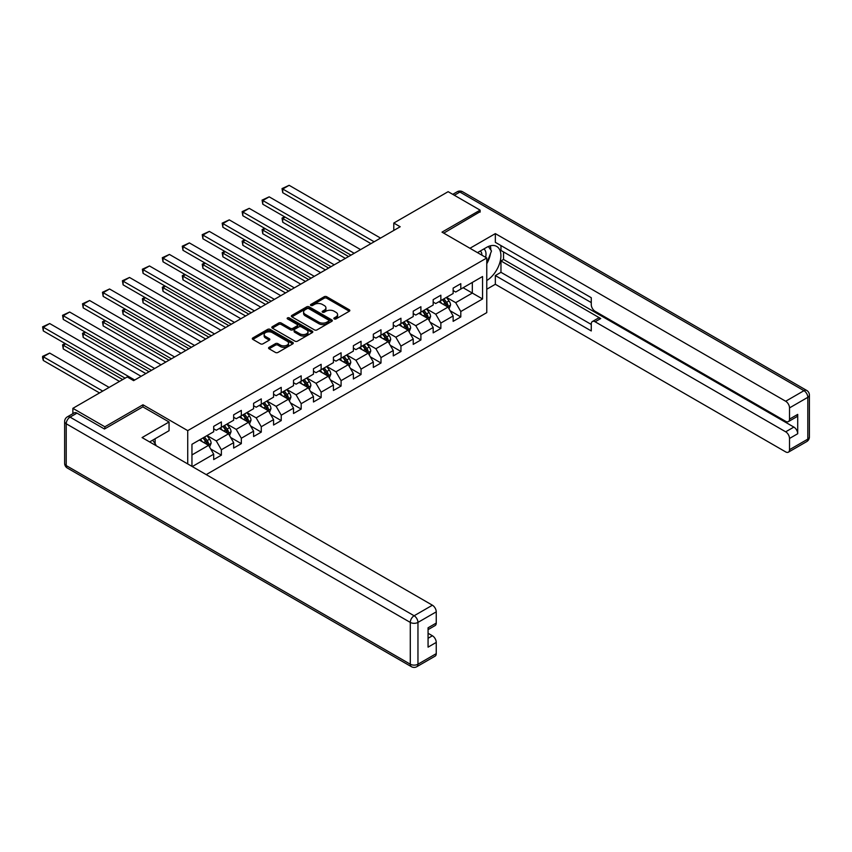 <?xml version="1.0" encoding="UTF-8"?>
<svg xmlns="http://www.w3.org/2000/svg" width="852" height="852" viewBox="0 0 852 852"><rect width="100%" height="100%" fill="white"/><g stroke="black" fill="none" stroke-linecap="round" stroke-linejoin="round"><path stroke-width="1.28" d="M334.218 318.925A1.246 0.714 0 0 0 335.976 318.925L349.32 311.225A1.779 1.022 0 0 0 349.831 310.501A1.779 1.022 0 0 0 349.32 309.777L326.721 296.73A1.779 1.022 0 0 0 324.207 296.73L310.863 304.43A1.246 0.714 0 0 0 312.62 305.453L314.356 304.452A5.676 3.28 0 0 1 322.386 304.452L324.271 305.538A5.676 3.28 0 0 1 325.933 307.86A5.676 3.28 0 0 1 324.271 310.181L322.546 311.172A1.246 0.714 0 0 0 324.303 312.194L326.028 311.193A5.676 3.28 0 0 1 334.059 311.193L335.944 312.279A5.676 3.28 0 0 1 337.605 314.601A5.676 3.28 0 0 1 335.944 316.923L334.218 317.913A1.246 0.714 0 0 0 334.218 318.925L334.218 317.913M269.094 347.328A1.779 1.022 0 0 0 268.572 348.053A1.779 1.022 0 0 0 269.094 348.777L275.43 352.44A1.779 1.022 0 0 0 277.944 352.44L292.758 343.878A1.779 1.022 0 0 0 293.28 343.154A1.779 1.022 0 0 0 292.758 342.429L270.159 329.383A1.779 1.022 0 0 0 267.645 329.383L252.831 337.935A1.779 1.022 0 0 0 252.309 338.659A1.779 1.022 0 0 0 252.831 339.384L260.488 343.814A1.779 1.022 0 0 0 263.002 343.814L269.339 340.15A1.779 1.022 0 0 0 269.86 339.426A1.779 1.022 0 0 0 269.339 338.702L265.547 336.508A4.75 2.737 0 0 1 264.152 334.57A4.75 2.737 0 0 1 267.081 332.035A4.75 2.737 0 0 1 272.257 332.631L287.135 341.215A4.75 2.737 0 0 1 288.53 343.154A4.75 2.737 0 0 1 285.601 345.688A4.75 2.737 0 0 1 280.425 345.092L277.944 343.665A1.779 1.022 0 0 0 275.43 343.665L269.094 347.328L269.094 348.777M142.966 406.937L142.966 404.785L104.849 426.799L72.878 408.332L72.878 413.667M142.966 404.785L187.728 430.633L486.769 257.986L486.769 312.631L206.216 474.607M480.123 212.127L480.123 210.135L442.007 232.138L486.769 257.986M480.123 210.135L448.141 191.679L393.784 223.054L393.784 230.445M72.878 408.332L127.236 376.946L133.626 380.642L400.184 226.749L393.784 223.054M314.473 329.894A1.779 1.022 0 0 0 316.987 329.894L331.801 321.342A1.779 1.022 0 0 0 332.323 320.618A1.779 1.022 0 0 0 331.801 319.894L309.201 306.848A1.779 1.022 0 0 0 306.688 306.848L291.874 315.4A1.779 1.022 0 0 0 291.363 316.124A1.779 1.022 0 0 0 291.874 316.848L314.473 329.894M288.04 319.202A1.246 0.714 0 0 1 289.307 319.372L312.258 332.621L297.465 341.162A1.779 1.022 0 0 1 294.952 341.162L272.352 328.116L278.7 324.484L278.7 323.004L272.352 326.667A1.779 1.022 0 0 0 271.831 327.392A1.779 1.022 0 0 0 272.352 328.116L272.352 326.667M278.7 324.484A1.779 1.022 0 0 1 281.203 324.484L281.203 323.004A1.779 1.022 0 0 0 278.7 323.004M281.203 323.004L290.372 328.297A1.779 1.022 0 0 0 292.886 328.297L297.092 325.869A1.779 1.022 0 0 0 297.604 325.144A1.779 1.022 0 0 0 297.092 324.42L287.55 318.914A1.246 0.714 0 0 1 289.307 317.892L312.279 331.162A1.779 1.022 0 0 1 312.801 331.886A1.779 1.022 0 0 1 312.279 332.61L312.279 331.162M187.728 463.935L187.728 430.633M210.689 448.983L221.371 455.149L221.371 449.76L233.65 442.678L233.65 448.067L241.329 443.636L241.329 438.237L253.598 431.155L253.598 436.543L261.276 432.113L261.276 426.724L273.556 419.631L273.556 425.02L281.235 420.59L281.235 415.201L293.514 408.119L293.514 413.508L301.182 409.077L301.182 403.678L313.461 396.595L313.461 401.984L321.14 397.554L321.14 392.165L333.42 385.072L333.42 390.461L341.088 386.031L341.088 380.642L353.367 373.559L353.367 378.948L361.046 374.518L361.046 369.118L373.325 362.036L373.325 367.425L380.993 362.995L380.993 357.606L393.273 350.513L393.273 355.902L400.951 351.471L400.951 346.082L413.231 339L413.231 344.389L420.899 339.959L420.899 334.559L433.178 327.477L433.178 332.866L440.857 328.435L440.857 323.046L453.136 315.954L453.136 321.342L460.804 316.912L460.804 311.523L482.551 298.967L482.551 276.527L472.317 282.427L472.317 293.067L482.551 298.967M221.371 455.149L213.692 459.579L213.692 454.191L192.275 466.566M191.956 466.374L191.956 444.297L213.692 431.74L213.692 426.351L221.371 421.921L221.371 427.31L233.65 420.228L233.65 414.828L241.329 410.398L241.329 415.797L253.598 408.704L253.598 403.315L261.276 398.885L261.276 404.274L273.556 397.181L273.556 391.792L281.235 387.362L281.235 392.751L293.514 385.668L293.514 380.269L301.182 375.838L301.182 381.238L313.461 374.145L313.461 368.756L321.14 364.326L321.14 369.715L333.42 362.622L333.42 357.233L341.088 352.803L341.088 358.191L353.367 351.109L353.367 345.71L361.046 341.279L361.046 346.679L373.325 339.586L373.325 334.197L380.993 329.767L380.993 335.155L393.273 328.063L393.273 322.674L400.951 318.243L400.951 323.632L413.231 316.55L413.231 311.15L420.899 306.72L420.899 312.12L433.178 305.027L433.178 299.638L440.857 295.207L440.857 300.596L453.136 293.503L453.136 288.114L460.804 283.684L460.804 289.073L482.551 276.527M219.326 428.492L228.538 433.806L216.259 440.899L207.047 435.585M213.692 428.79L216.259 430.271L221.371 427.31M216.259 440.899L221.371 449.76M228.538 433.806L233.65 442.678M239.274 416.979L248.486 422.294L236.206 429.376L226.994 424.062M233.65 417.267L236.206 418.747L241.329 415.797M236.206 429.376L241.329 438.237M248.486 422.294L253.598 431.155M259.232 405.456L268.444 410.77L256.164 417.863L246.952 412.549M253.598 405.754L256.164 407.224L261.276 404.274M256.164 417.863L261.276 426.724M268.444 410.77L273.556 419.631M279.179 393.933L288.391 399.247L276.112 406.34L266.9 401.026M273.556 394.231L276.112 395.711L281.235 392.751M276.112 406.34L281.235 415.201M288.391 399.247L293.514 408.119M299.137 382.42L308.349 387.735L296.07 394.817L286.858 389.502M293.514 382.708L296.07 384.188L301.182 381.238M296.07 394.817L301.182 403.678M308.349 387.735L313.461 396.595M319.085 370.897L328.297 376.211L316.017 383.304L306.816 377.99M313.461 371.195L316.017 372.665L321.14 369.715M316.017 383.304L321.14 392.165M328.297 376.211L333.42 385.072M339.043 359.374L348.255 364.688L335.976 371.781L326.763 366.466M333.42 359.672L335.976 361.152L341.088 358.191M335.976 371.781L341.088 380.642M348.255 364.688L353.367 373.559M359.001 347.861L368.202 353.175L355.923 360.258L346.721 354.943M353.367 348.148L355.923 349.629L361.046 346.679M355.923 360.258L361.046 369.118M368.202 353.175L373.325 362.036M378.948 336.338L388.161 341.652L375.881 348.745L366.669 343.431M373.325 336.636L375.881 338.106L380.993 335.155M375.881 348.745L380.993 357.606M388.161 341.652L393.273 350.513M398.906 324.814L408.108 330.129L395.829 337.222L386.627 331.907M393.273 325.113L395.829 326.593L400.951 323.632M395.829 337.222L400.951 346.082M408.108 330.129L413.231 339M418.854 313.302L428.066 318.616L415.787 325.698L406.574 320.384M413.231 313.589L415.787 315.07L420.899 312.12M415.787 325.698L420.899 334.559M428.066 318.616L433.178 327.477M438.812 301.778L448.014 307.093L435.734 314.186L426.532 308.871M433.178 302.077L435.734 303.546L440.857 300.596M435.734 314.186L440.857 323.046M448.014 307.093L453.136 315.954M463.105 287.742L472.317 293.067L455.692 302.662L446.48 297.348M453.136 290.553L455.692 292.034L460.804 289.073M455.692 302.662L460.804 311.523M104.849 426.799L104.849 428.79M191.956 454.936L208.58 445.33L199.368 440.015M208.58 445.33L213.692 454.191M450.122 310.746L460.804 316.912M430.175 322.269L440.857 328.435M410.217 333.792L420.899 339.959M390.269 345.305L400.951 351.471M370.311 356.828L380.993 362.995M350.364 368.352L361.046 374.518M330.406 379.864L341.088 386.031M310.458 391.387L321.14 397.554M290.5 402.911L301.182 409.077M270.553 414.423L281.235 420.59M250.595 425.947L261.276 432.113M230.647 437.47L241.329 443.636M334.719 319.106L335.944 318.392A5.676 3.28 0 0 0 337.605 316.081L337.605 314.601M325.933 307.86L325.933 309.34A5.676 3.28 0 0 1 324.271 311.651L323.036 312.365M349.288 311.246L326.721 298.211A1.779 1.022 0 0 0 324.207 298.211L311.363 305.623M331.801 319.894L331.801 321.342L309.201 308.317A1.779 1.022 0 0 0 306.688 308.317L291.906 316.859M328.659 321.119A1.246 0.714 0 0 0 328.659 320.107L308.829 308.658A1.246 0.714 0 0 0 307.071 308.658L305.25 309.702A5.676 3.28 0 0 0 303.589 312.024A5.676 3.28 0 0 0 305.25 314.345L318.808 322.173A5.676 3.28 0 0 0 326.838 322.173L328.659 321.119L328.659 322.599A1.246 0.714 0 0 0 329.032 322.088L329.032 320.618M303.589 312.024L303.589 313.504A5.676 3.28 0 0 0 305.25 315.826L305.25 314.345M328.659 322.599L326.838 323.653A5.676 3.28 0 0 1 318.808 323.653L305.25 315.826M281.203 324.484L290.372 329.777A1.779 1.022 0 0 0 292.886 329.777L297.092 327.349A1.779 1.022 0 0 0 297.604 326.625L297.604 325.144M299.883 333.792A4.75 2.737 0 0 0 305.059 334.389A4.75 2.737 0 0 0 307.987 331.854A4.75 2.737 0 0 0 306.603 329.916L301.352 326.88A1.779 1.022 0 0 0 298.85 326.88L294.643 329.309A1.779 1.022 0 0 0 294.121 330.033A1.779 1.022 0 0 0 294.643 330.768L299.883 333.792L299.883 335.262A4.75 2.737 0 0 0 305.059 335.858A4.75 2.737 0 0 0 307.987 333.324L307.987 331.854M294.121 330.033L294.121 331.513A1.779 1.022 0 0 0 294.643 332.237L294.643 330.768M299.883 335.262L294.643 332.237M288.53 343.154L288.53 344.634A4.75 2.737 0 0 1 285.601 347.169A4.75 2.737 0 0 1 280.425 346.572L277.944 345.145A1.779 1.022 0 0 0 275.43 345.145L269.115 348.787M264.152 334.57L264.152 336.05A4.75 2.737 0 0 0 265.547 337.988L265.547 336.508M269.339 338.702L269.339 340.15L265.547 337.988M292.737 343.899L270.159 330.864A1.779 1.022 0 0 0 267.645 330.864L252.852 339.405M449.025 308.839L450.548 305.016A4.792 2.769 -120 0 0 449.015 300.926L446.384 297.401M441.773 303.493L439.983 301.097M348.575 256.548L282.736 218.538L282.736 222.234L345.369 258.39M442.412 299.691L445.053 303.216A4.792 2.769 60 0 1 446.427 306.102C447.151 307.061 447.662 306.773 447.96 305.218A4.792 2.769 -120 0 0 446.586 302.332L443.945 298.807M442.752 299.499L445.681 303.408A2.439 1.406 60 0 1 446.118 304.153L447.96 305.218M285.175 217.132L282.736 218.538L282.033 218.133L284.462 216.727M282.736 222.234L282.033 218.133M374.156 241.776L282.736 189.006L282.736 192.69L370.95 243.629M380.546 238.081L289.137 185.31L282.736 189.006L282.033 188.59L289.137 185.31M282.736 192.69L282.033 188.59M485.608 257.315A11.758 6.784 120 0 0 483.872 248.954M481.859 255.153A8.051 4.643 120 0 0 480.198 251.106A8.051 4.643 120 0 0 480.177 251.084M488.356 246.505L491.498 250.978L486.769 263.161M152.668 440.175L155.884 444.744L155.628 445.404M477.503 252.629L486.513 247.431A20.352 11.747 120 0 1 496.695 246.42A20.352 11.747 120 0 1 499.858 262.565A20.352 11.747 120 0 1 486.769 280.51M486.769 289.222L495.342 284.28L495.342 275.558L591.267 330.949L591.267 324.005A5.431 3.131 -120 0 1 592.396 321.523A5.431 3.131 -120 0 1 595.111 321.79L785.682 431.815L793.872 427.086A5.431 3.131 60 0 1 797.706 433.743L797.706 414.392A5.431 3.131 60 0 1 796.577 416.873L788.398 421.602A5.431 3.131 -120 0 0 789.516 419.12L789.516 407.895A5.431 3.131 -120 0 0 785.682 401.249L803.968 390.685L459.91 192.041L454.35 195.257M503.532 251.936L503.532 259.466L500.965 260.946L500.965 272.31L495.342 275.558M500.965 245.578L500.965 250.456L591.267 302.588M788.398 421.602A5.431 3.131 -120 0 1 785.682 421.335L595.111 311.3A5.431 3.131 -120 0 1 591.267 304.654L591.267 297.71L495.342 242.33L495.342 233.618L785.682 401.249M469.953 248.273L495.342 233.618M495.342 284.28L785.682 451.901A5.431 3.131 -120 0 0 788.398 452.167A5.431 3.131 -120 0 0 789.516 449.686L789.516 438.46A5.431 3.131 -120 0 0 785.682 431.815M480.123 211.69L443.732 233.139M500.965 260.946L600.735 318.541L595.111 321.79M503.532 259.466L793.872 427.086M500.965 272.31L591.267 324.452M592.396 321.523L598.019 318.275A5.431 3.131 60 0 1 600.735 318.541M486.769 263.758A20.352 11.747 120 0 0 490.475 253.619M490.805 249.977A20.352 11.747 120 0 0 490.294 245.823M76.968 413.135L70.056 417.118A5.431 3.131 -120 0 0 67.351 416.852L74.252 412.869A5.431 3.131 60 0 1 76.968 413.135L104.466 429.014L142.838 406.862L169.058 421.996L169.058 430.707L150.9 441.198A20.352 11.747 120 0 0 149.664 441.964M169.058 421.996L142.071 437.577L432.411 605.208A5.431 3.131 60 0 1 436.245 611.853L436.245 623.078A5.431 3.131 60 0 1 435.127 625.56L428.066 629.639M155.117 443.658L155.117 438.759M428.066 638.286L432.411 635.773A5.431 3.131 60 0 1 436.245 642.419L436.245 653.644A5.431 3.131 60 0 1 435.127 656.136L416.83 666.69A5.431 3.131 -120 0 0 417.959 664.209L436.245 653.644M436.245 623.078L428.066 627.796L428.066 647.147L436.245 642.419M432.411 635.773L428.066 633.27M429.078 320.363L430.601 316.529A4.792 2.769 -120 0 0 429.067 312.45L426.426 308.925M421.825 315.016L420.036 312.62M328.616 268.071L262.789 230.061L262.789 233.757L325.421 269.914M422.464 311.214L425.105 314.739A4.792 2.769 60 0 1 426.469 317.626C427.193 318.584 427.704 318.286 428.013 316.731A4.792 2.769 -120 0 0 426.639 313.855L423.998 310.33M422.794 311.023L425.723 314.931A2.439 1.406 60 0 1 426.17 315.677L428.013 316.731M265.217 228.655L262.789 230.061L262.086 229.657L264.514 228.251M262.789 233.757L262.086 229.657M409.12 331.886L410.643 328.052A4.792 2.769 -120 0 0 409.109 323.973L406.479 320.448M401.867 326.529L400.078 324.133M308.669 279.584L242.831 241.574L242.831 245.269L305.463 281.437M402.506 322.738L405.147 326.263A4.792 2.769 60 0 1 406.521 329.138C407.245 330.107 407.757 329.809 408.055 328.254A4.792 2.769 -120 0 0 406.681 325.368L404.04 321.843M402.847 322.546L405.776 326.454A2.439 1.406 60 0 1 406.212 327.189L408.055 328.254M245.259 240.179L242.831 241.574L242.128 241.169L244.556 239.774M242.831 245.269L242.128 241.169M354.198 253.3L262.789 200.518L262.789 204.214L351.003 255.142M360.598 249.604L269.179 196.833L262.789 200.518L262.086 200.113L269.179 196.833M262.789 204.214L262.086 200.113M334.25 264.812L242.831 212.041L242.831 215.737L331.045 266.665M340.64 261.127L249.231 208.346L242.831 212.041L242.128 211.637L249.231 208.346M242.831 215.737L242.128 211.637M389.172 343.399L390.685 339.575A4.792 2.769 -120 0 0 389.162 335.486L386.52 331.96M381.92 338.052L380.13 335.656M288.711 291.107L222.883 253.097L222.883 256.793L285.516 292.95M382.559 334.25L385.2 337.775A4.792 2.769 60 0 1 386.563 340.662C387.287 341.62 387.798 341.332 388.107 339.778A4.792 2.769 -120 0 0 386.733 336.891L384.092 333.366M382.889 334.059L385.818 337.967A2.439 1.406 60 0 1 386.265 338.713L388.107 339.778M225.311 251.691L222.883 253.097L222.18 252.693L224.608 251.287M222.883 256.793L222.18 252.693M369.214 354.922L370.737 351.088A4.792 2.769 -120 0 0 369.204 347.009L366.562 343.484M361.962 349.576L360.172 347.179M268.763 302.63L202.925 264.621L202.925 268.316L265.558 304.473M362.601 345.774L365.242 349.299A4.792 2.769 60 0 1 366.616 352.185C367.34 353.143 367.851 352.845 368.149 351.29A4.792 2.769 -120 0 0 366.775 348.415L364.134 344.89M362.941 345.582L365.87 349.49A2.439 1.406 60 0 1 366.307 350.236L368.149 351.29M205.353 263.215L202.925 264.621L202.222 264.216L204.65 262.81M202.925 268.316L202.222 264.216M349.267 366.445L350.779 362.611A4.792 2.769 -120 0 0 349.256 358.532L346.615 355.007M342.014 361.088L340.214 358.692M248.805 314.143L182.978 276.133L182.978 279.829L245.61 315.996M342.653 357.297L345.294 360.822A4.792 2.769 60 0 1 346.657 363.697C347.382 364.667 347.893 364.368 348.191 362.814A4.792 2.769 -120 0 0 346.828 359.927L344.187 356.402M342.983 357.105L345.912 361.014A2.439 1.406 60 0 1 346.359 361.749L348.191 362.814M185.406 274.738L182.978 276.133L182.275 275.728L184.703 274.333M182.978 279.829L182.275 275.728M314.292 276.336L222.883 223.565L222.883 227.25L311.097 278.189M320.693 272.64L229.273 219.869L222.883 223.565L222.18 223.149L229.273 219.869M222.883 227.25L222.18 223.149M294.345 287.859L202.925 235.077L202.925 238.773L291.139 289.701M300.735 284.163L209.326 231.393L202.925 235.077L202.222 234.673L209.326 231.393M202.925 238.773L202.222 234.673M274.387 299.372L182.978 246.601L182.978 250.296L271.192 301.225M280.787 295.687L189.368 242.905L182.978 246.601L182.275 246.196L189.368 242.905M182.978 250.296L182.275 246.196M329.309 377.958L330.832 374.135A4.792 2.769 -120 0 0 329.298 370.045L326.657 366.52M322.056 372.612L320.267 370.215M228.858 325.666L163.02 287.656L163.02 291.352L225.652 327.509M322.695 368.81L325.336 372.335A4.792 2.769 60 0 1 326.71 375.221C327.424 376.179 327.945 375.892 328.244 374.337A4.792 2.769 -120 0 0 326.87 371.451L324.229 367.926M323.025 368.618L325.954 372.526A2.439 1.406 60 0 1 326.401 373.272L328.244 374.337M165.448 286.251L163.02 287.656L162.317 287.252L164.745 285.846M163.02 291.352L162.317 287.252M254.439 310.895L163.02 258.124L163.02 261.809L251.233 312.748M260.829 307.199L169.42 254.428L163.02 258.124L162.317 257.709L169.42 254.428M163.02 261.809L162.317 257.709M309.361 389.481L310.873 385.647A4.792 2.769 -120 0 0 309.351 381.568L306.709 378.043M302.109 384.135L300.309 381.739M208.9 337.19L143.072 299.18L143.072 302.875L205.705 339.032M302.748 380.333L305.378 383.858A4.792 2.769 60 0 1 306.752 386.744C307.476 387.703 307.987 387.404 308.286 385.849A4.792 2.769 -120 0 0 306.922 382.974L304.281 379.449M303.078 380.141L306.006 384.05A2.439 1.406 60 0 1 306.454 384.795L308.286 385.849M145.5 297.774L143.072 299.18L142.369 298.775L144.797 297.369M143.072 302.875L142.369 298.775M234.481 322.418L143.072 269.637L143.072 273.332L231.286 324.261M240.882 318.723L149.462 265.952L143.072 269.637L142.369 269.232L149.462 265.952M143.072 273.332L142.369 269.232M289.403 401.004L290.926 397.17A4.792 2.769 -120 0 0 289.392 393.091L286.751 389.566M282.15 395.647L280.361 393.251M188.952 348.702L123.114 310.692L123.114 314.388L185.747 350.555M282.789 391.856L285.431 395.381A4.792 2.769 60 0 1 286.805 398.257C287.518 399.226 288.029 398.928 288.338 397.373A4.792 2.769 -120 0 0 286.964 394.487L284.323 390.962M283.12 391.664L286.048 395.573A2.439 1.406 60 0 1 286.496 396.308L288.338 397.373M125.542 309.297L123.114 310.692L122.411 310.288L124.839 308.893M123.114 314.388L122.411 310.288M214.534 333.931L123.114 281.16L123.114 284.856L211.328 335.784M220.924 330.246L129.515 277.464L123.114 281.16L122.411 280.755L129.515 277.464M123.114 284.856L122.411 280.755M269.456 412.517L270.968 408.694A4.792 2.769 -120 0 0 269.445 404.604L266.804 401.079M262.203 407.171L260.403 404.775M168.994 360.226L103.167 322.216L103.167 325.911L165.799 362.068M262.842 403.369L265.473 406.894A4.792 2.769 60 0 1 266.846 409.78C267.571 410.739 268.082 410.451 268.38 408.896A4.792 2.769 -120 0 0 267.017 406.01L264.376 402.485M263.172 403.177L266.101 407.086A2.439 1.406 60 0 1 266.548 407.831L268.38 408.896M105.595 320.81L103.167 322.216L102.464 321.811L104.892 320.405M103.167 325.911L102.464 321.811M194.575 345.454L103.167 292.683L103.167 296.368L191.38 347.307M200.965 341.758L109.557 288.988L103.167 292.683L102.464 292.268L109.557 288.988M103.167 296.368L102.464 292.268M249.498 424.04L251.02 420.206A4.792 2.769 -120 0 0 249.487 416.127L246.846 412.602M242.245 418.694L240.456 416.298M149.036 371.749L83.208 333.739L83.208 337.435L145.841 373.591M242.884 414.892L245.525 418.417A4.792 2.769 60 0 1 246.899 421.303C247.612 422.262 248.124 421.964 248.433 420.409A4.792 2.769 -120 0 0 247.059 417.533L244.417 414.008M243.214 414.7L246.143 418.609A2.439 1.406 60 0 1 246.59 419.354L248.433 420.409M85.637 332.333L83.208 333.739L82.506 333.334L84.934 331.929M83.208 337.435L82.506 333.334M174.617 356.977L83.208 304.196L83.208 307.892L171.422 358.82M181.018 353.282L89.609 300.511L83.208 304.196L82.506 303.791L89.609 300.511M83.208 307.892L82.506 303.791M229.539 435.564L231.062 431.73A4.792 2.769 -120 0 0 229.539 427.651L226.898 424.126M222.297 430.207L220.498 427.81M122.688 379.577L63.261 345.252L63.261 348.947L119.493 381.419M222.936 426.415L225.567 429.94A4.792 2.769 60 0 1 226.941 432.816C227.665 433.785 228.176 433.487 228.474 431.932A4.792 2.769 -120 0 0 227.111 429.046L224.47 425.521M223.267 426.224L226.195 430.132A2.439 1.406 60 0 1 226.643 430.867L228.474 431.932M65.689 343.857L63.261 345.252L62.558 344.847L64.986 343.452M63.261 348.947L62.558 344.847M154.67 368.501L63.261 315.719L63.261 319.415L151.475 370.343M161.06 364.805L69.651 312.024L63.261 315.719L62.558 315.315L69.651 312.024M63.261 319.415L62.558 315.315M209.592 447.076L211.115 443.253A4.792 2.769 -120 0 0 209.581 439.163L206.94 435.638M102.741 391.089L43.303 356.775L49.704 353.079L109.131 387.404M202.339 441.73L200.55 439.334M43.303 360.471L42.6 357.851L42.6 356.37L43.303 356.775L43.303 360.471L99.546 392.942M202.978 437.928L205.62 441.453A4.792 2.769 60 0 1 206.993 444.339C207.707 445.298 208.218 445.01 208.527 443.455A4.792 2.769 -120 0 0 207.153 440.569L204.512 437.044M203.309 437.736L206.237 441.645A2.439 1.406 60 0 1 206.685 442.39L208.527 443.455M42.6 356.37L49.704 353.079M134.712 380.013L43.303 327.243L43.303 330.927L125.127 378.171M141.112 376.318L49.704 323.547L43.303 327.243L42.6 326.827L49.704 323.547M43.303 330.927L42.6 326.827M335.944 318.392L335.944 316.923M322.546 312.194L322.546 311.172M324.271 311.651L324.271 310.181M310.863 305.453L310.863 304.43M324.207 298.211L324.207 296.73M326.721 298.211L326.721 296.73M349.32 311.225L349.32 309.777M291.874 316.848L291.874 315.4M306.688 308.317L306.688 306.848M309.201 308.317L309.201 306.848M318.808 323.653L318.808 322.173M326.838 323.653L326.838 322.173M290.372 329.777L290.372 328.297M292.886 329.777L292.886 328.297M297.092 327.349L297.092 325.869M289.307 319.372L289.307 317.892M275.43 345.145L275.43 343.665M277.944 345.145L277.944 343.665M280.425 346.572L280.425 345.092M252.831 339.384L252.831 337.935M267.645 330.864L267.645 329.383M270.159 330.864L270.159 329.383M292.758 343.878L292.758 342.429M447.545 306.816L450.516 305.101M446.586 302.332L449.015 300.926M443.178 304.302L445.053 303.216M789.516 419.12L797.706 414.392M797.706 433.743L789.516 438.46M789.516 449.686L807.813 439.131L807.813 397.33L789.516 407.895M807.813 439.131A5.431 3.131 60 0 1 806.684 441.613A5.431 5.431 0 0 0 809.4 436.916A5.431 3.131 180 0 1 807.813 439.131M807.813 397.33A5.431 3.131 0 0 0 809.4 395.115A5.431 5.431 0 0 0 806.684 390.418A5.431 3.131 -60 0 0 803.968 390.685A5.431 3.131 60 0 1 807.813 397.33M452.763 194.341L457.194 191.775A5.431 3.131 60 0 1 459.91 192.041A5.431 3.131 -60 0 1 462.625 191.775L806.684 390.418M67.351 416.852A5.431 5.431 0 0 0 64.635 421.548A5.431 3.131 180 0 0 66.222 423.763A5.431 3.131 -60 0 1 70.056 417.118L414.125 615.762A5.431 3.131 -60 0 0 410.281 622.407L66.222 423.763L66.222 465.565L410.281 664.209L410.281 622.407A5.431 3.131 -0 0 0 417.959 622.407L417.959 664.209A5.431 3.131 180 0 1 410.281 664.209A5.431 3.131 -60 0 0 411.409 666.69A5.431 5.431 0 0 0 416.83 666.69M436.245 611.853L417.959 622.407A5.431 3.131 -120 0 0 414.125 615.762L432.411 605.208M67.351 468.046A5.431 3.131 -60 0 1 66.222 465.565A5.431 3.131 -0 0 1 64.635 463.35A5.431 5.431 0 0 0 67.351 468.046L411.409 666.69M427.587 318.339L430.569 316.625M426.639 313.855L429.067 312.45M423.231 315.826L425.105 314.739M407.639 329.862L410.611 328.148M406.681 325.368L409.109 323.973M403.273 327.338L405.147 326.263M387.681 341.375L390.663 339.66M386.733 336.891L389.162 335.486M383.325 338.862L385.2 337.775M367.734 352.898L370.705 351.184M366.775 348.415L369.204 347.009M363.367 350.385L365.242 349.299M347.776 364.422L350.758 362.707M346.828 359.927L349.256 358.532M343.409 361.898L345.294 360.822M327.828 375.934L330.8 374.22M326.87 371.451L329.298 370.045M323.462 373.421L325.336 372.335M307.87 387.458L310.842 385.743M306.922 382.974L309.351 381.568M303.504 384.944L305.378 383.858M287.923 398.981L290.894 397.266M286.964 394.487L289.392 393.091M283.556 396.457L285.431 395.381M267.965 410.494L270.936 408.779M267.017 406.01L269.445 404.604M263.598 407.98L265.473 406.894M248.017 422.017L250.989 420.302M247.059 417.533L249.487 416.127M243.651 419.503L245.525 418.417M228.059 433.54L231.03 431.826M227.111 429.046L229.539 427.651M223.693 431.016L225.567 429.94M208.112 445.053L211.083 443.338M207.153 440.569L209.581 439.163M203.745 442.539L205.62 441.453M788.398 452.167L806.684 441.613M809.4 436.916L809.4 395.115M462.625 191.775A5.431 5.431 0 0 0 457.194 191.775M64.635 421.548L64.635 463.35"/></g></svg>
